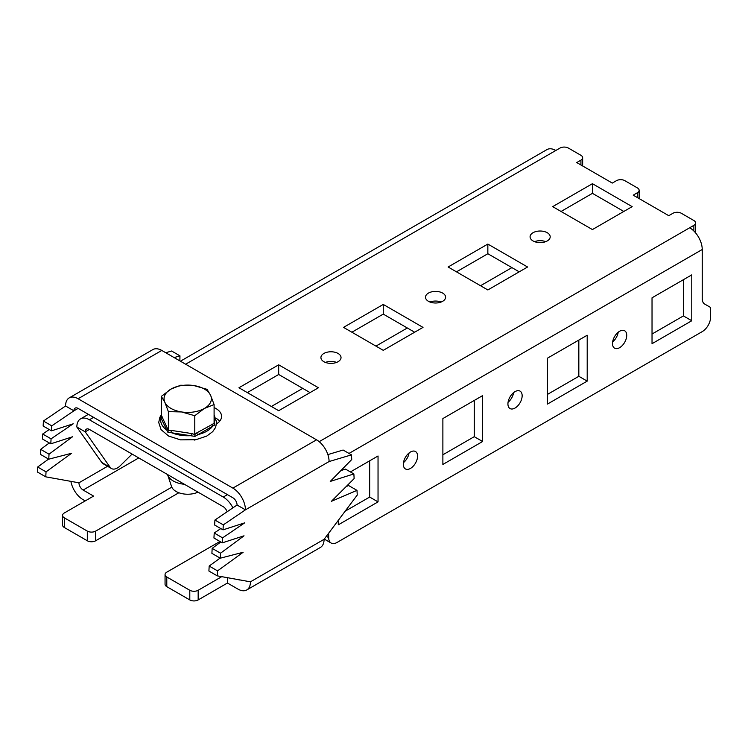 <?xml version="1.0" encoding="UTF-8"?>
<svg xmlns="http://www.w3.org/2000/svg" width="748" height="748" viewBox="0 0 748 748"><rect width="100%" height="100%" fill="white"/><g stroke="black" fill="none" stroke-linecap="round" stroke-linejoin="round"><path stroke-width="1.12" d="M508.06 402.256A10.061 5.806 120 0 0 513.642 392.597M522.151 395.739A10.061 5.806 -60 0 1 517.756 405.855A10.061 5.806 -60 0 1 510.005 408.548A10.061 5.806 -60 0 1 507.929 403.948A10.061 5.806 -60 0 1 512.315 393.831A10.061 5.806 -60 0 1 520.066 391.129A10.061 5.806 -60 0 1 522.151 395.739M403.481 462.638A10.061 5.806 120 0 0 409.062 452.97M417.571 456.112A10.061 5.806 -60 0 1 413.176 466.238A10.061 5.806 -60 0 1 405.435 468.931A10.061 5.806 -60 0 1 403.35 464.33A10.061 5.806 -60 0 1 407.735 454.204A10.061 5.806 -60 0 1 415.486 451.512A10.061 5.806 -60 0 1 417.571 456.112M442.666 301.304A10.061 5.806 0 0 0 445.612 297.199A10.061 5.806 0 0 0 439.403 291.832A10.061 5.806 0 0 0 428.445 293.094A10.061 5.806 0 0 0 425.5 297.199A10.061 5.806 0 0 0 431.708 302.566A10.061 5.806 0 0 0 442.666 301.304M441.142 302.033A10.061 5.806 0 0 0 429.978 302.033M338.087 361.686A10.061 5.806 0 0 0 341.032 357.572A10.061 5.806 0 0 0 334.824 352.214A10.061 5.806 0 0 0 323.865 353.467A10.061 5.806 0 0 0 320.92 357.572A10.061 5.806 0 0 0 327.128 362.939A10.061 5.806 0 0 0 338.087 361.686M336.563 362.406A10.061 5.806 0 0 0 325.399 362.406M547.246 240.931A10.061 5.806 0 0 0 550.191 236.817A10.061 5.806 0 0 0 543.983 231.459A10.061 5.806 0 0 0 533.025 232.712A10.061 5.806 0 0 0 530.08 236.817A10.061 5.806 0 0 0 536.288 242.184A10.061 5.806 0 0 0 547.246 240.931M545.713 241.651A10.061 5.806 0 0 0 534.558 241.651M612.64 341.883A10.061 5.806 120 0 0 618.222 332.215M626.731 335.356A10.061 5.806 -60 0 1 622.336 345.483A10.061 5.806 -60 0 1 614.585 348.175A10.061 5.806 -60 0 1 612.509 343.566A10.061 5.806 -60 0 1 616.894 333.449A10.061 5.806 -60 0 1 624.645 330.756A10.061 5.806 -60 0 1 626.731 335.356M691.778 320.752L652.032 343.687L652.032 297.807L691.778 274.862L691.778 320.752L683.41 315.918L683.41 279.687M652.032 334.029L683.41 315.918M587.199 381.125L547.461 404.07L547.461 358.18L587.199 335.235L587.199 381.125L578.83 376.291L578.83 340.069M547.461 394.411L578.83 376.291M580.925 164.971L580.925 160.137L576.736 162.559L612.294 183.082L616.483 180.67A5.919 3.413 0 0 1 624.842 180.67L637.399 187.916A5.919 3.413 0 0 1 639.129 190.329A5.919 3.413 0 0 1 637.399 192.741L633.21 195.163L668.768 215.686L672.948 213.274A5.919 3.413 0 0 1 681.316 213.274L693.864 220.52A5.919 3.413 0 0 1 695.603 222.932A5.919 3.413 0 0 1 693.864 225.344L689.684 227.766A17.746 10.248 60 0 1 702.232 249.505L702.232 298.63A11.828 6.835 -60 0 0 704.681 304.053L710.6 307.465L710.6 317.124A11.828 6.835 120 0 1 702.232 331.616L337.049 542.459A11.828 6.835 120 0 1 331.13 543.039L324.258 539.074M442.881 454.784L474.251 436.673L474.251 400.442M345.127 511.221L369.671 497.055L369.671 460.824M442.881 464.443L442.881 418.562L482.619 395.617L482.619 441.507L442.881 464.443M350.419 471.941L378.039 455.99L378.039 501.88L338.302 524.825L338.302 520.337M326.352 536.279L328.681 537.625L328.681 533.174M328.681 537.625A11.828 6.835 120 0 0 331.13 543.039M110.152 467.322A11.828 6.835 120 0 0 111.489 468.557L103.121 463.723A11.828 6.835 -60 0 1 101.793 462.488L110.152 467.322L85.216 431.839L76.857 427.014A17.746 10.248 60 0 1 80.532 418.889A17.746 10.248 60 0 1 89.405 419.768L223.259 497.046A17.746 10.248 60 0 1 232.909 507.836M343.528 327.39L383.266 350.335L423.013 327.39L383.266 304.445L343.528 327.39M238.949 387.763L278.686 410.708L318.433 387.763L278.686 364.818L238.949 387.763M448.108 267.008L487.846 289.953L527.583 267.008L487.846 244.063L448.108 267.008M552.688 206.635L592.425 229.571L632.163 206.635L592.425 183.69L552.688 206.635M580.925 160.137A5.919 3.413 0 0 0 582.655 157.725A5.919 3.413 0 0 0 580.925 155.313L568.377 148.067A5.919 3.413 0 0 0 560.009 148.067L555.82 150.479A17.746 10.248 60 0 0 546.947 149.6L180.418 361.219M76.857 427.014L101.793 462.488M271.374 406.482L302.744 388.371M375.945 346.109L407.323 327.989M480.525 285.727L511.903 267.616M111.489 468.557A11.828 6.835 120 0 0 120.194 465.808L132.097 454.073M89.405 429.427L85.216 431.839A5.919 3.413 60 0 1 86.441 429.137A5.919 3.413 60 0 1 89.405 429.427L223.259 506.714A5.919 3.413 60 0 1 227.083 511.791M623.804 211.46L592.425 193.349L561.056 211.46M519.224 271.842L487.846 253.731L456.476 271.842M310.065 392.597L278.686 374.486L247.317 392.597M414.644 332.215L383.266 314.104L351.897 332.215M695.603 222.932L695.603 232.591A5.919 3.413 180 0 1 695.584 232.871M592.425 193.349L592.425 183.69M487.846 253.731L487.846 244.063M278.686 374.486L278.686 364.818M383.266 314.104L383.266 304.445M378.039 501.88L369.671 497.055M482.619 441.507L474.251 436.673M167.561 474.55A20.411 11.781 0 0 0 167.664 474.887L171.554 486.537A16.447 9.5 0 0 0 198.014 492.137M167.664 474.887A20.411 11.781 0 0 0 184.429 484.283M216.611 423.826A19.224 11.098 0 0 0 221.576 416.384A19.224 11.098 0 0 0 215.938 408.539A19.224 11.098 0 0 0 214.096 407.595M215.901 418.179A19.224 11.098 180 0 1 215.938 418.197A19.224 11.098 180 0 1 219.66 421.218M48.592 459.085L37.671 467.023L37.4 472.007L45.768 476.841L78.942 482.806A5.919 3.413 60 0 0 83.131 490.043L93.584 496.083L64.3 512.988A5.919 3.413 180 0 0 62.57 515.409L62.57 525.068A5.919 3.413 0 0 0 64.3 527.48L64.3 517.822A5.919 3.413 180 0 1 62.57 515.409M49.303 442.956L40.654 449.361L40.383 454.345L48.751 459.179L71.63 453.26L46.039 471.857L45.768 476.841M49.265 429.548L42.701 434.008L42.44 438.992L50.799 443.816L72.519 436.785L49.022 454.186L48.751 459.179M51.509 430.839L51.771 425.855L73.921 410.83A5.919 3.413 60 0 1 75.146 408.118A5.919 3.413 60 0 1 78.11 408.417L73.921 410.83L65.562 405.996L43.412 421.021L43.141 426.014L51.509 430.839L73.22 423.807L51.07 438.833L50.799 443.816M165.757 352.757L171.591 351.008L179.959 355.842L179.857 360.891M174.125 357.581L179.959 355.842M327.867 454.588L343.108 450.034L351.466 454.859L351.738 459.524L330.242 481.432L353.869 473.933L354.141 478.598L331.392 501.328L356.983 490.37L357.254 495.045L324.08 539.317L250.449 581.822L217.275 575.857L217.546 570.874L243.137 552.276L220.258 558.195L220.529 553.211L244.026 535.811L222.315 542.842L222.577 537.859L244.727 522.833L223.016 529.865L223.287 524.872L245.438 509.846L237.069 505.022L214.919 520.047L214.648 525.031L223.016 529.865M351.466 454.859L329.092 461.544L245.438 509.846A17.746 10.248 60 0 0 232.88 488.117L78.11 398.749A17.746 10.248 60 0 0 69.237 397.871A17.746 10.248 60 0 0 65.562 405.996M353.869 473.933L345.501 469.108L340.91 470.557M346.128 486.602L348.615 485.536L356.983 490.37M220.108 558.101L209.178 566.04L208.907 571.033L217.275 575.857M220.81 541.973L212.17 548.378L211.899 553.361L220.258 558.195M220.782 528.574L214.218 533.025L213.947 538.008L222.315 542.842M171.806 487.154L95.679 531.108A5.919 3.413 180 0 1 87.31 531.108L64.3 517.822M178.866 492.736L95.679 540.767L95.679 531.108M87.31 531.108L87.31 540.767A5.919 3.413 0 0 0 95.679 540.767M87.31 540.767L64.3 527.48M70.892 481.357A17.746 10.248 60 0 0 83.131 499.711L85.216 500.917M221.745 576.661L198.164 590.275A5.919 3.413 180 0 1 189.796 590.275L189.796 599.933A5.919 3.413 0 0 0 198.164 599.933L227.448 583.029L237.901 589.069A17.746 10.248 -120 0 0 246.775 589.948A17.746 10.248 -120 0 0 250.449 581.822M246.775 589.948L320.396 547.442A17.746 10.248 -120 0 0 324.08 539.317M189.796 599.933L166.795 586.656L166.795 576.989A5.919 3.413 180 0 1 165.056 574.576A5.919 3.413 180 0 1 166.795 572.164L219.94 541.477M165.056 574.576L165.056 584.235A5.919 3.413 0 0 0 166.795 586.656M189.796 590.275L166.795 576.989M238.388 579.653A5.919 3.413 -120 0 0 240.08 579.962M69.237 397.871L152.901 349.568A17.746 10.248 60 0 1 161.774 350.447L316.544 439.815A17.746 10.248 60 0 1 329.092 461.544M78.11 408.417L232.88 497.775A5.919 3.413 60 0 1 237.069 505.022M227.448 583.029L227.448 577.69M46.039 471.857L37.671 467.023M49.022 454.186L40.654 449.361M51.07 438.833L42.701 434.008M51.771 425.855L43.412 421.021M214.919 520.047L223.287 524.872M214.218 533.025L222.577 537.859M212.17 548.378L220.529 553.211M209.178 566.04L217.546 570.874M214.096 422.265A1.776 1.244 159 0 0 214.48 422.339L214.863 424.911L194.985 436.393L167.823 432.194L160.932 417.964L160.96 416.15M195.247 439.805L194.779 439.88M194.779 440.076L194.125 439.974M193.835 385.557A23.665 13.66 180 0 1 210.562 395.215A23.665 13.66 180 0 1 204.438 408.417L214.096 404.565L210.562 395.215L207.028 389.325L193.835 385.557L180.633 385.239L170.974 389.091A23.665 13.66 180 0 1 193.835 385.557M164.85 402.293A23.665 13.66 180 0 1 170.974 389.091L161.316 396.393L164.85 402.293L168.384 411.634L181.577 411.952A23.665 13.66 180 0 1 164.85 402.293M181.577 411.952A23.665 13.66 0 0 0 204.438 408.417L194.779 415.72L181.577 411.952M160.549 416.514L161.316 415.252L161.316 396.393M161.316 415.252L168.384 430.493L168.384 411.634M167.823 432.194L168.384 430.493L171.114 430.371L192.049 433.606L194.779 434.569L194.779 415.72M194.985 436.393L194.779 434.569L196.78 432.877L214.096 423.415L214.096 404.565M162.045 416.29A1.776 1.533 149.6 0 1 160.932 417.964A27.04 15.614 0 0 0 166.421 429.782A1.776 1.244 159 0 0 167.655 428.37M171.114 430.371A1.776 0.514 -88 0 1 171.03 432.447A27.04 15.614 0 0 0 180.707 435.233A27.04 15.614 0 0 0 191.497 435.607L192.049 433.606M196.78 432.877A1.776 0.87 -126.6 0 0 197.809 434.635A27.04 15.614 0 0 0 212.787 425.986A1.776 1.159 -112.4 0 1 212.095 424.032M214.863 424.911L214.143 423.761M348.998 453.438L702.232 249.505M223.259 497.046L227.448 494.634M319.19 441.666L689.684 227.766M89.405 419.768L93.584 417.347M185.616 364.22L555.82 150.479M693.864 231.01L693.864 225.344M637.399 197.575L637.399 192.741M107.553 466.285L78.942 482.806M138.763 457.926L83.131 490.043M161.774 350.447L78.11 398.749M316.544 439.815L232.88 488.117M198.164 599.933L198.164 590.275M214.48 422.339A27.04 15.614 0 0 0 214.096 416.758M80.532 418.889L88.386 414.345M582.655 165.972L582.655 157.725M639.129 198.575L639.129 190.329M214.096 414.869L216.696 422.368L215.574 427.473L212.713 431.643L206.644 436.131L195.92 439.693L180.52 439.861L168.599 436.047L161.054 429.614L158.716 422.47L159.838 417.375L161.316 414.869"/></g></svg>
